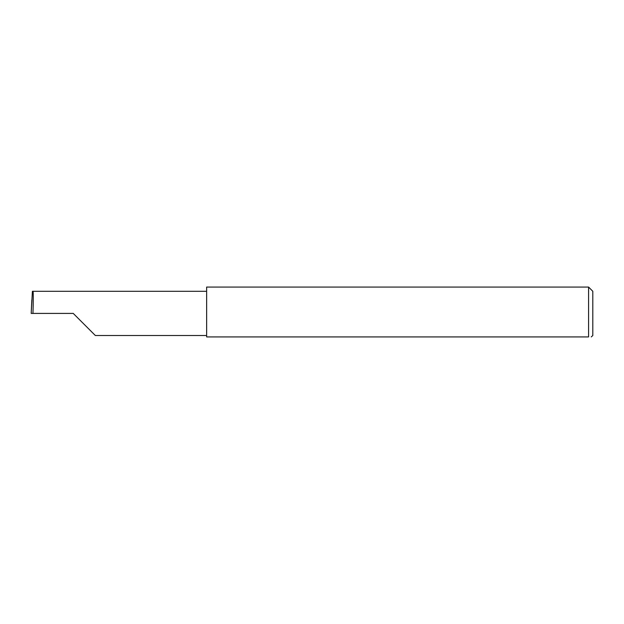 <?xml version="1.0" encoding="UTF-8"?>
<svg xmlns="http://www.w3.org/2000/svg" width="624" height="624" viewBox="0 0 624 624"><rect width="100%" height="100%" fill="white"/><g stroke="black" fill="none" stroke-linecap="round" stroke-linejoin="round"><path stroke-width="0.94" d="M73.242 313.404L95.339 335.509L73.242 313.404L95.339 335.509L73.242 313.404L32.947 313.404C33.368 302.468 33.368 290.316 32.947 291.299L32.401 291.299L31.2 313.404L32.947 313.404M588.588 287.079L206.638 287.079L206.638 336.921L588.588 336.921C592.262 336.921 592.262 336.921 588.588 336.921L588.588 287.079L592.8 291.291L592.8 335.517L591.263 336.921M31.2 313.404L31.816 299.972M206.638 291.299L32.947 291.299M95.339 335.509L206.638 335.509"/></g></svg>
